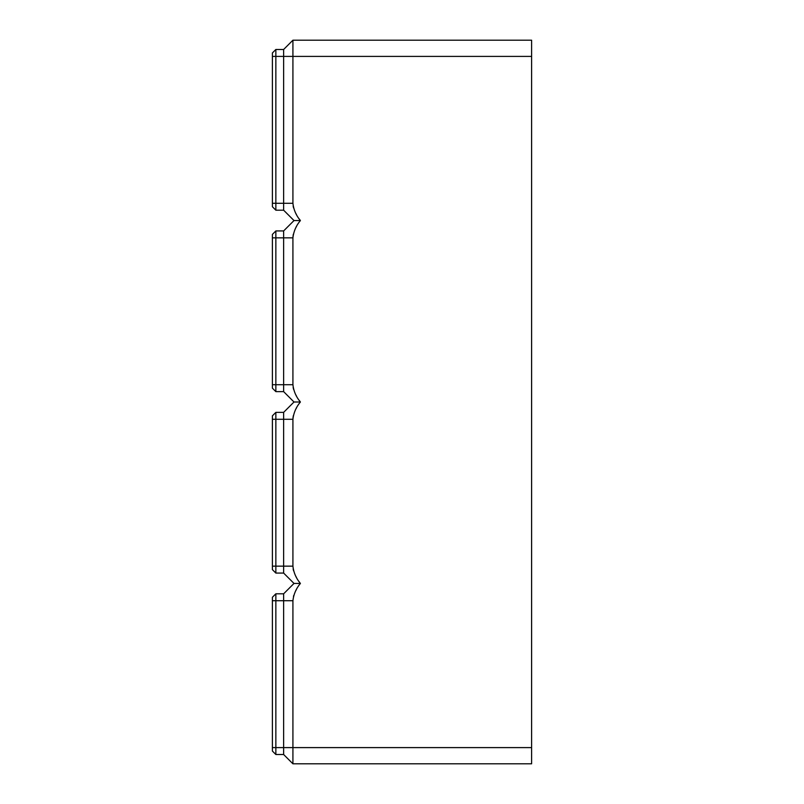 <?xml version="1.0" encoding="UTF-8"?>
<svg xmlns="http://www.w3.org/2000/svg" width="804" height="804" viewBox="0 0 804 804"><rect width="100%" height="100%" fill="white"/><g stroke="black" fill="none" stroke-linecap="round" stroke-linejoin="round"><path stroke-width="1.21" d="M531.605 56.401L292.917 56.401L292.917 40.2L531.605 40.2L531.605 763.8L292.917 763.8L283.631 754.514L283.631 593.804L294.003 583.443L300.405 583.443C296.123 588.498 293.631 594.256 292.917 600.719L292.927 600.357M293.46 596.488L293.772 595.382M295.842 590.568L296.344 589.644M283.631 593.804L275.852 593.804L272.395 597.261L272.395 751.057L275.852 754.514L275.852 593.804M272.395 600.719L292.917 600.719L292.917 747.599L272.395 747.599M283.631 754.514L275.852 754.514M292.917 763.8L292.917 747.599L531.605 747.599M294.003 583.443L283.631 573.071L283.631 412.372L294.003 402L283.631 391.628L283.631 230.929L294.003 220.557L283.631 210.196L283.631 49.486L275.852 49.486L272.395 52.943L272.395 206.739L275.852 210.196L275.852 49.486M272.395 56.401L292.917 56.401L292.917 203.281C293.631 209.743 296.123 215.502 300.405 220.557C296.123 225.622 293.631 231.381 292.917 237.843L292.917 384.724C293.631 391.176 296.123 396.935 300.405 402C296.123 407.065 293.631 412.824 292.917 419.276L292.917 566.157C293.631 572.619 296.123 578.377 300.405 583.443M292.917 566.157L275.852 566.157L275.852 412.372L272.395 415.829L272.395 569.614L275.852 573.071L275.852 566.157L272.395 566.157M293.138 568.84L293.571 570.81M295.832 576.307L296.405 577.342M299.279 581.865L299.741 582.528M292.968 418.04L293.309 415.708M296.103 408.633L296.465 407.99M292.917 384.724L275.852 384.724L275.852 230.929L272.395 234.386L272.395 388.171L275.852 391.628L275.852 384.724L272.395 384.724M293.138 387.407L293.571 389.367M295.832 394.864L296.405 395.91M299.279 400.422L300.405 402L294.003 402M292.968 236.597L293.309 234.265M296.103 227.19L296.465 226.547M272.395 203.281L292.917 203.301M293.138 205.965L293.571 207.934M295.832 213.432L296.405 214.467M299.279 218.979L300.405 220.557L294.003 220.557M283.631 573.071L275.852 573.071M283.631 412.372L275.852 412.372M283.631 391.628L275.852 391.628M283.631 230.929L275.852 230.929M292.917 40.2L283.631 49.486M283.631 210.196L275.852 210.196M292.917 419.276L272.395 419.276M292.917 237.843L272.395 237.843"/></g></svg>
